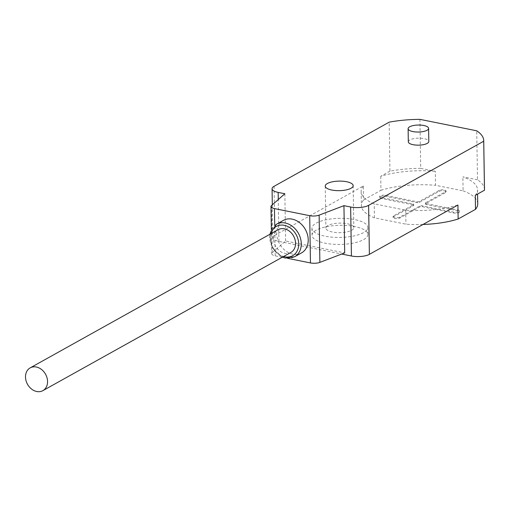 <?xml version="1.0" encoding="UTF-8"?>
<svg xmlns="http://www.w3.org/2000/svg" width="510" height="510" viewBox="0 0 510 510"><rect width="100%" height="100%" fill="white"/><g stroke="black" fill="none" stroke-linecap="round" stroke-linejoin="round"><path stroke-width="0.38" stroke-dasharray="2.55 1.91" d="M301.531 252.903A18.621 14.758 60.9 0 1 285.326 250.608A18.621 14.758 60.9 0 1 276.707 233.465A18.621 14.758 60.9 0 1 283.401 220.371M287.761 258.366L283.044 257.416M282.253 257.25L275.196 255.835A7.446 2.55 179.1 0 1 271.722 253.738A7.446 2.55 179.1 0 1 272.238 252.781L285.6 240.994L344.69 252.896M408.319 141.818A10.245 3.5 179.1 0 1 409.893 139.912A10.245 3.5 179.1 0 1 421.375 138.248A10.245 3.5 179.1 0 1 428.802 141.499M484.5 189.624A65.178 22.293 179.1 0 0 477.5 179.788L476.729 130.796M477.5 179.788L462.876 176.842A58.191 19.903 -0.9 0 1 477.519 189.733L477.583 194.055M475.282 195.336A58.191 19.903 -0.9 0 0 477.519 189.733M419.915 119.353L420.686 168.338L435.304 171.284L435.521 185.283L463.099 190.842L462.876 176.842M420.686 168.338A65.178 22.293 179.1 0 0 389.94 171.156L389.175 122.164M389.94 171.156L380.74 176.288A58.191 19.903 -0.9 0 1 435.304 171.284M380.74 176.288L380.957 190.287L363.598 199.958L363.381 185.959L274.845 235.301A13.037 4.456 179.1 0 0 272.837 237.73A13.037 4.456 179.1 0 0 278.932 241.389L341.7 254.037M363.381 185.959A58.191 19.903 -0.9 0 0 361.144 191.562A58.191 19.903 -0.9 0 0 374.206 203.841L405.718 210.19A58.191 19.903 -0.9 0 0 457.923 205.014M316.334 230.112A27.935 9.556 -0.9 0 0 312.043 235.314A27.935 9.556 -0.9 0 0 332.297 244.169A27.935 9.556 -0.9 0 0 363.604 239.636A27.935 9.556 -0.9 0 0 367.901 234.434A27.935 9.556 -0.9 0 0 347.642 225.579A27.935 9.556 -0.9 0 0 316.334 230.112M285.6 240.994L284.854 193.749M463.099 190.842A58.191 19.903 179.1 0 1 477.736 203.732M380.957 190.287A58.191 19.903 179.1 0 1 435.521 185.283M423.007 224.47A58.191 19.903 179.1 0 1 405.941 224.19L374.423 217.84A58.191 19.903 179.1 0 1 361.367 205.562A58.191 19.903 179.1 0 1 363.598 199.958M412.839 204.797A1.861 0.637 179.1 0 1 413.712 205.326A1.861 0.637 179.1 0 1 413.425 205.67L393.586 216.724A3.723 1.275 -0.9 0 0 393.012 217.419A3.723 1.275 -0.9 0 0 395.709 218.599A3.723 1.275 -0.9 0 0 399.885 217.993L419.724 206.939A1.861 0.637 179.1 0 1 422.293 206.703L453.811 213.052A3.723 1.275 -0.9 0 0 457.604 213.04A3.723 1.275 -0.9 0 0 459.516 211.892A3.723 1.275 -0.9 0 0 457.776 210.84L426.264 204.491A1.861 0.637 179.1 0 1 425.391 203.968A1.861 0.637 179.1 0 1 425.678 203.624L445.517 192.57A3.723 1.275 -0.9 0 0 446.091 191.875A3.723 1.275 -0.9 0 0 443.388 190.695A3.723 1.275 -0.9 0 0 439.218 191.295L419.373 202.355A1.861 0.637 179.1 0 1 416.81 202.591L385.292 196.235A3.723 1.275 -0.9 0 0 381.499 196.254A3.723 1.275 -0.9 0 0 379.587 197.402A3.723 1.275 -0.9 0 0 381.327 198.447L412.839 204.797L412.826 203.923L381.308 197.574A3.723 1.275 179.1 0 1 379.574 196.528A3.723 1.275 179.1 0 1 381.486 195.381A3.723 1.275 179.1 0 1 385.279 195.362L416.791 201.711A1.861 0.637 -0.9 0 0 419.36 201.476L439.199 190.421A3.723 1.275 179.1 0 1 443.375 189.816A3.723 1.275 179.1 0 1 446.078 191.001A3.723 1.275 179.1 0 1 445.504 191.69L425.665 202.75A1.861 0.637 -0.9 0 0 425.378 203.095A1.861 0.637 -0.9 0 0 426.245 203.617L457.763 209.967A3.723 1.275 179.1 0 1 459.504 211.012A3.723 1.275 179.1 0 1 457.591 212.16A3.723 1.275 179.1 0 1 453.798 212.179L422.28 205.83A1.861 0.637 -0.9 0 0 419.711 206.065L399.872 217.12A3.723 1.275 179.1 0 1 395.696 217.725A3.723 1.275 179.1 0 1 393 216.546A3.723 1.275 179.1 0 1 393.567 215.851L413.412 204.797A1.861 0.637 -0.9 0 0 413.693 204.446A1.861 0.637 -0.9 0 0 412.826 203.923M374.423 217.84L374.206 203.841M405.718 210.19L405.941 224.19M363.496 232.636A27.935 9.556 179.1 0 1 332.188 237.169A27.935 9.556 179.1 0 1 311.929 228.314A27.935 9.556 179.1 0 1 316.226 223.112A27.935 9.556 179.1 0 1 347.533 218.58A27.935 9.556 179.1 0 1 367.793 227.434A27.935 9.556 179.1 0 1 363.496 232.636M351.677 230.259A13.968 4.775 -0.9 0 0 353.825 227.658A13.968 4.775 -0.9 0 0 343.695 223.227A13.968 4.775 -0.9 0 0 328.045 225.496A13.968 4.775 -0.9 0 0 325.896 228.097A13.968 4.775 -0.9 0 0 336.026 232.522A13.968 4.775 -0.9 0 0 351.677 230.259M290.878 252.444A13.037 10.334 60.9 0 1 279.531 250.837A13.037 10.334 60.9 0 1 273.5 238.839A13.037 10.334 60.9 0 1 278.186 229.672M276.458 224.241A18.621 14.758 -119.1 0 0 269.764 237.335A18.621 14.758 -119.1 0 0 285.798 258.003A18.621 14.758 -119.1 0 0 294.589 256.772M275.196 255.835L274.724 225.407M274.074 186.309L274.845 235.301M278.932 241.389L278.269 199.563M271.492 205.543L272.238 252.781M413.412 204.797L413.425 205.67M393.586 216.724L393.567 215.851M399.872 217.12L399.885 217.993M419.724 206.939L419.711 206.065M422.28 205.83L422.293 206.703M453.811 213.052L453.798 212.179M457.763 209.967L457.776 210.84M426.264 204.491L426.245 203.617M425.665 202.75L425.678 203.624M445.517 192.57L445.504 191.69M439.199 190.421L439.218 191.295M419.373 202.355L419.36 201.476M416.791 201.711L416.81 202.591M385.292 196.235L385.279 195.362M381.308 197.574L381.327 198.447M270.893 233.739A16.76 13.285 -119.1 0 0 270.351 238.202A16.76 13.285 -119.1 0 0 283.585 256.511M282.406 257.167L272.295 247.879L269.72 234.39M272.321 204.81L272.837 237.73M271.339 229.525L271.722 253.738M361.144 191.562L361.367 205.562M413.712 205.326L413.693 204.446M393.012 217.419L393 216.546M459.516 211.892L459.504 211.012M425.391 203.968L425.378 203.095M446.091 191.875L446.078 191.001M379.587 197.402L379.574 196.528M311.929 228.314L312.043 235.314M367.793 227.434L367.901 234.434M353.169 185.665L353.825 227.658M325.24 186.105L325.896 228.097"/><path stroke-width="0.76" d="M276.458 224.241L283.401 220.371A18.621 14.758 60.9 0 1 299.606 222.666A18.621 14.758 60.9 0 1 308.225 239.815A18.621 14.758 60.9 0 1 301.531 252.903L294.589 256.772A18.621 14.758 -119.1 0 0 301.282 243.684A18.621 14.758 -119.1 0 0 285.249 223.01A18.621 14.758 -119.1 0 0 276.458 224.241L269.72 234.39M343.944 205.657L350.644 207.009A13.037 4.456 -0.9 0 0 368.615 205.358L483.716 141.219A65.178 22.293 -0.9 0 0 483.729 140.632A65.178 22.293 -0.9 0 0 476.729 130.796L419.915 119.353A65.178 22.293 -0.9 0 0 389.175 122.164L274.074 186.309A13.037 4.456 -0.9 0 0 272.072 188.738A13.037 4.456 -0.9 0 0 278.16 192.404L284.854 193.749L271.492 205.543A7.446 2.55 -0.9 0 0 270.976 206.499A7.446 2.55 -0.9 0 0 274.456 208.59L309.704 215.692A7.446 2.55 -0.9 0 0 319.132 215.137L343.944 205.657L344.69 252.896L319.872 262.382A7.446 2.55 179.1 0 1 310.45 262.937L287.761 258.366M283.044 257.416L282.253 257.25M428.598 128.373L428.802 141.499A10.245 3.5 179.1 0 1 427.227 143.406A10.245 3.5 179.1 0 1 415.746 145.063A10.245 3.5 179.1 0 1 408.319 141.818L408.115 128.698A10.245 3.5 -0.9 0 0 415.542 131.943A10.245 3.5 -0.9 0 0 427.023 130.28A10.245 3.5 -0.9 0 0 428.598 128.373A10.245 3.5 -0.9 0 0 421.171 125.128A10.245 3.5 -0.9 0 0 409.689 126.786A10.245 3.5 -0.9 0 0 408.115 128.698M351.02 188.266A13.968 4.775 179.1 0 1 335.363 190.53A13.968 4.775 179.1 0 1 325.24 186.105A13.968 4.775 179.1 0 1 327.382 183.504A13.968 4.775 179.1 0 1 343.039 181.235A13.968 4.775 179.1 0 1 353.169 185.665A13.968 4.775 179.1 0 1 351.02 188.266M483.716 141.219L484.487 190.211A65.178 22.293 179.1 0 0 484.5 189.624L483.729 140.632M341.7 254.037L351.416 255.994A13.037 4.456 179.1 0 0 369.387 254.35L457.923 205.014L458.146 219.007L475.505 209.336L475.282 195.336L484.487 190.211M477.583 194.055L477.736 203.732A58.191 19.903 179.1 0 1 475.505 209.336M458.146 219.007A58.191 19.903 179.1 0 1 423.007 224.47M30.186 367.876L278.186 229.672A13.037 10.334 60.9 0 1 289.527 231.279A13.037 10.334 60.9 0 1 295.558 243.283A13.037 10.334 60.9 0 1 290.878 252.444L42.878 390.647A13.037 10.334 -119.1 0 0 47.557 381.486A13.037 10.334 -119.1 0 0 41.527 369.482A13.037 10.334 -119.1 0 0 30.186 367.876A13.037 10.334 -119.1 0 0 25.5 377.043A13.037 10.334 -119.1 0 0 31.531 389.041A13.037 10.334 -119.1 0 0 42.878 390.647M309.704 215.692L310.45 262.937M274.724 225.407L274.456 208.59M319.872 262.382L319.132 215.137M278.269 199.563L278.16 192.404M369.387 254.35L368.615 205.358M350.644 207.009L351.416 255.994M283.585 256.511A16.76 13.285 -119.1 0 0 284.778 256.804A16.76 13.285 -119.1 0 0 298.713 243.92A16.76 13.285 -119.1 0 0 284.28 225.312A16.76 13.285 -119.1 0 0 270.893 233.739M294.589 256.772L285.402 258.079L282.406 257.167M272.072 188.738L272.321 204.81M270.976 206.499L271.339 229.525"/></g></svg>
